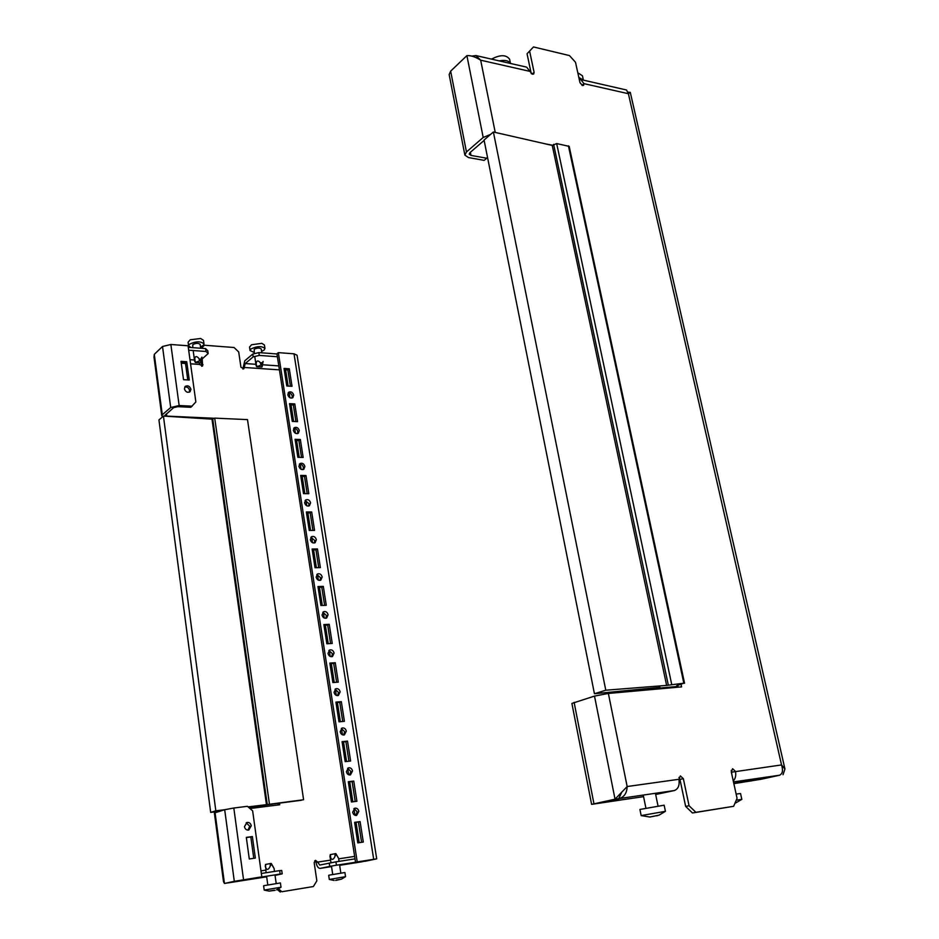 <?xml version="1.0" encoding="UTF-8"?>
<svg xmlns="http://www.w3.org/2000/svg" width="939" height="939" viewBox="0 0 939 939"><rect width="100%" height="100%" fill="white"/><g stroke="black" fill="none" stroke-linecap="round" stroke-linejoin="round"><path stroke-width="1.41" d="M581.969 85.32L583.988 83.641L583.612 85.308L582.497 85.519L579.985 82.726L575.501 62.279L569.48 55.577L533.493 46.95L527.061 53.781L533.493 46.95M532.084 74.087L534.091 72.315L533.716 73.981L532.495 74.228L529.889 71.364L480.674 60.19L475.838 55.542L471.671 56.164M760.602 778.642L751.623 780.356L760.602 778.642M618.766 799.347L609.575 801.108L618.766 799.347M591.605 804.359L571.898 703.417L594.504 696.092L615.045 799.183L591.605 804.359L620.163 800.11L598.155 803.08M594.504 696.092L608.378 693.452L681.608 686.879L681.068 684.355M552.519 145.228L545.183 143.82M495.24 132.422L480.674 60.19C475.521 56.903 470.932 55.378 466.894 55.624L450.65 71.153L466.46 151.954L464.875 155.111L468.479 157.564L484.195 160.369L486.731 158.222L471.002 155.405L469.207 154.172L470.005 152.588L484.148 140.416M466.46 151.954L483.198 137.481L490.698 134.324M464.875 155.111L449.159 74.58L450.65 71.153M486.731 158.222L487.505 157.282M619.153 797.528L619.364 798.549C624.318 796.929 626.923 792.915 627.158 786.53L615.045 799.183L618.801 798.631L598.202 803.326M733.864 783.654L761.06 779.264L779.898 775.168L757.926 779.652M531.228 73.547L527.061 53.781M731.246 770.426L731.986 775.098M678.967 777.445L679.965 779.417L683.346 778.666L689.062 805.732L695.893 812.317L692.477 812.974L733.629 806.308L737.068 798.291L731.293 771.964L732.608 768.712L735.448 771.377C736.211 775.438 735.483 778.631 733.265 780.966M692.477 812.974L685.646 806.413L689.062 805.732M679.965 779.417L685.646 806.413M678.017 686.421L658.556 688.158L660.07 687.348L594.434 693.721L605.784 690.212L666.62 685.4L683.827 683.193L676.632 685.775L677.782 685.329L678.181 687.184M683.346 778.666L680.364 775.931L678.932 779.288L627.158 786.53L608.378 693.452M695.893 812.317L733.629 806.308M534.091 72.315L529.678 51.422M475.838 55.542L526.697 67.162L529.889 71.364M580.725 79.522L626.548 90.003L628.391 93.712L583.988 83.641L580.725 79.522L579.281 79.522M655.668 794.511L674.249 790.556C678.216 789.1 679.777 785.333 678.932 779.288M783.032 774.71L784.945 769.006L781.541 764.933C783.29 770.508 782.586 773.936 779.429 775.238L733.805 783.431M643.579 796.648L601.077 802.88L619.364 798.549L674.249 790.556M732.033 772.116L781.541 764.933L628.391 93.712L630.28 92.351L628.226 92.175M621.888 791.859L618.801 798.631M751.47 780.79L757.937 779.722M751.493 780.872L733.817 783.455M605.784 690.212L493.386 132L484.066 140.028L594.434 693.721M493.386 132L552.261 145.428L666.62 685.4M552.261 145.428L556.674 143.561L569.187 146.378L684.554 683.228M734.873 803.397L741.833 799.394L740.542 793.514L736.153 794.077M741.833 799.382L736.258 800.169M658.814 815.275L665.422 811.331L664.155 805.192L639.917 809.453L641.173 815.592L649.788 817.024L659.155 815.122M665.422 811.331L641.161 815.58M657.394 815.709L655.927 815.827M654.33 816.202L651.396 816.707M650.398 817L649.788 817.024M578.811 77.374L583.401 80.132L582.438 75.766L577.814 72.796M499.231 60.882C505.088 59.814 508.821 60.671 510.429 63.453M491.555 59.134C500.147 54.568 506.156 54.591 509.595 59.216L510.476 63.453M330.293 854.607L335.833 853.586L338.615 858.434L339.061 861.368M330.235 854.607L330.868 858.293C332.206 860.183 333.591 859.537 335 856.345C335.61 854.619 336.338 854.478 337.207 855.922M335.646 880.418L341.35 879.197L336.326 880.054M341.327 879.209L345.54 876.686L344.906 872.519L329.789 875.042L328.685 875.301L329.307 879.467L334.096 880.453M345.54 876.674L329.307 879.467M265.514 864.455L271.125 863.411L272.756 866.04L271.324 863.551M265.197 866.004L265.972 868.27C267.275 870.23 268.671 869.561 270.174 866.274C270.855 864.467 271.653 864.35 272.556 865.911L274.059 868.399L272.756 866.04M274.364 890.184L269.106 891.111L275.092 890.325M276.547 889.855L281.007 887.226L280.409 882.93L264.575 885.559L263.613 885.794L264.211 890.09L269.094 891.111M281.007 887.226L264.211 890.09M265.455 864.455L266.101 872.73M261.958 366.985L261.805 365.118L261.112 365.071L256.758 366.738L261.958 366.985M262.004 366.914L263.12 361.409L262.415 362.806L260.267 362.654C258.19 360.365 256.852 360.435 256.241 362.865L256.147 365.764L254.751 356.491M254.14 352.418L250.056 350.552L250.866 349.026C257.051 346.033 261.746 345.857 264.951 348.475L264.117 350.036L261.594 351.386M250.056 350.552L249.539 347.078L251.499 344.777L261.864 343.334L264.422 345L264.951 348.475M254.328 353.686L254.187 349.273C257.286 347.782 259.634 347.7 261.23 349.003L261.817 352.829M200.793 362.771L200.418 360.846L199.69 360.799L195.324 362.501L200.793 362.771M201.498 360.306L200.84 362.677L201.944 357.113L201.075 358.463C200.629 359.707 199.878 359.649 198.822 358.311C196.685 355.963 195.335 356.034 194.749 358.534L195.324 362.501M190.969 347.512L188.586 345.775L189.291 344.32C195.641 341.186 200.535 341.045 203.986 343.897L203.258 345.388L200.5 346.878M188.586 345.775L188.093 342.207L190.277 339.765L200.7 338.498L203.481 340.341L203.986 343.897M192.765 347.641L192.8 344.59C195.969 343.028 198.422 342.958 200.148 344.378L200.688 348.24M293.344 430.332C294.318 433.161 295.973 434.135 298.309 433.243L299.283 430.578C298.297 427.738 296.63 426.776 294.306 427.668L293.344 430.332M297.475 433.618L297.816 431.611C297.17 429.299 295.785 428.207 293.684 428.337M298.931 466.331C299.881 469.124 301.513 470.099 303.837 469.265L304.893 466.483C303.943 463.678 302.311 462.704 299.987 463.549L298.931 466.331M303.004 469.617L303.414 467.458C302.781 465.181 301.431 464.089 299.353 464.195M304.6 502.788C305.515 505.546 307.123 506.532 309.424 505.757L310.586 502.846C309.67 500.076 308.062 499.09 305.75 499.888L304.6 502.788M308.591 506.074L309.084 503.774L305.093 500.499M310.339 539.725C311.208 542.437 312.793 543.435 315.081 542.719L316.349 539.679C315.469 536.955 313.884 535.958 311.584 536.685L310.339 539.725M314.248 543.012L314.835 540.547L310.915 537.272M316.15 577.133C316.983 579.809 318.532 580.818 320.809 580.149L322.183 576.98C321.338 574.304 319.788 573.295 317.511 573.964L316.15 577.133M319.964 580.419L320.645 577.79L316.819 574.515M322.042 615.033C322.84 617.662 324.354 618.672 326.596 618.085L328.087 614.775C327.288 612.134 325.774 611.125 323.521 611.735L322.042 615.033M325.751 618.32L326.537 615.526L322.816 612.251M328.004 653.427C328.767 656.009 330.246 657.03 332.465 656.514L334.084 653.063C333.322 650.481 331.831 649.448 329.612 649.988L328.004 653.427M331.62 656.713L332.512 653.755L328.885 650.481M334.049 692.325C334.765 694.86 336.221 695.893 338.392 695.447L340.153 691.855C339.425 689.32 337.981 688.287 335.798 688.756L334.049 692.325M337.547 695.623L338.556 692.489L335.047 689.203M340.176 731.751C340.857 734.228 342.266 735.272 344.402 734.897L346.303 731.164C345.611 728.676 344.202 727.643 342.066 728.03L340.176 731.751M343.545 735.037L344.683 731.727L341.303 728.453M346.385 771.705C347.031 774.123 348.392 775.18 350.482 774.875L352.524 771.001C351.879 768.572 350.517 767.515 348.416 767.832L346.385 771.705M349.625 774.98L350.893 771.494L347.641 768.231M244.469 826.696C245.091 829.207 246.534 830.311 248.8 830.017L251.265 825.78C250.643 823.257 249.187 822.153 246.91 822.47L244.469 826.696M248.002 830.123L249.727 826.214L246.171 822.799M190.899 389.239L190.042 391.763C187.436 392.96 185.57 391.997 184.431 388.875L185.265 386.363C187.87 385.154 189.748 386.117 190.899 389.239M184.713 387.068C187.166 386.657 188.786 387.76 189.572 390.389L189.267 392.209M358.839 811.366L356.632 815.381C354.602 815.615 353.287 814.559 352.677 812.188L354.872 808.186C356.902 807.939 358.228 808.995 358.839 811.366M354.073 808.538L357.184 811.801L355.775 815.463M287.815 394.779C288.836 397.643 290.515 398.606 292.839 397.678L293.731 395.119C292.71 392.256 291.031 391.293 288.696 392.232L287.815 394.779M292.006 398.066L292.287 396.211C291.618 393.875 290.221 392.784 288.097 392.936M240.595 880.653L246.147 879.632L240.595 880.653M359.895 861.861L365.365 860.852L359.895 861.861M278.531 888.904L281.853 891.745L313.356 886.533L316.854 880.852L314.166 862.648L315.516 860.335L317.664 862.108L316.067 862.46L314.765 860.734M274.071 868.505L274.517 871.415M213.587 418.231L166.79 416.118L164.924 415.39L173.609 407.643L177.823 406.657L190.84 407.303L195.864 401.962L188.058 345.787L170.863 344.484L162.506 346.491L154.289 354.343L153.996 357.125L161.766 415.766L162.294 414.756L154.289 354.343M162.294 414.756L170.698 407.503L179.149 405.531L192.166 406.176M249.974 808.526L279.728 804.758L279.482 803.068L301.313 800.228M224.691 809.711L214.385 812.986L223.482 881.639L224.444 883.47L234.304 881.334L224.691 809.711L233.811 808.021L247.427 806.308L252.638 810.838L261.805 876.838L224.444 883.47L215.054 812.669M261.805 876.838L234.304 881.334M246.323 837.388L249.281 858.985L255.349 858.082L252.368 836.543L246.323 837.388M253.765 858.316L250.819 836.954L246.347 837.576M376.703 858.845L364.872 861.333L373.511 859.396L355.529 862.178L376.703 858.845L297.064 355.212L294.013 353.815L278.343 352.63L276.935 353.78L355.529 862.178M282.205 873.857L280.162 874.045L279.669 870.617L281.712 870.441L282.205 873.857L275.045 875.383L276.219 883.517M201.357 348.287L204.35 345.235L234.081 347.512L238.694 351.961L240.947 367.243L243.835 368.804L245.22 363.557L253.201 356.855L252.779 354.05L258.859 352.606L259.281 355.412L253.201 356.855M204.35 345.235L201.58 348.31M199.549 362.877L199.573 364.426L202.589 365.987L202.214 358.886M277.944 803.467L278.167 804.958M203.024 364.661L201.721 366.316M201.721 365.811L201.134 361.656M279.423 369.86L244.281 367.466L242.931 369.097M281.853 891.745L313.356 886.533M280.28 892.05L277.334 889.515M330.563 860.112L317.664 862.108L319.753 865.065L335.939 861.849L336.444 865.195L329.753 866.38L329.249 863.035M227.813 882.918L236.839 880.97M316.067 862.46C316.83 866.333 318.192 868.305 320.164 868.387L329.753 866.38M371.504 859.666L361.538 861.861M279.669 870.617L261.335 873.47M280.162 874.045L236.839 880.993M371.527 859.807L336.444 865.195M355.012 858.88L335.939 861.849M208.176 353.569L205.993 351.479L205.582 348.604L207.777 350.717L208.176 353.569L201.685 359.367M242.931 368.593L244.797 360.776L252.779 354.05M276.97 353.968L258.859 352.606M277.404 356.75L259.281 355.412M205.582 348.604L188.27 347.313M205.993 351.479L188.68 350.2M162.717 416.693L161.766 415.766M227.942 882.895L266.664 876.815L227.954 882.918M297.557 421.658L294.787 403.923L289.517 403.641L292.287 421.411L297.557 421.658M303.156 457.446L300.351 439.499L295.069 439.299L297.863 457.293L303.156 457.446M308.825 493.703L305.985 475.521L300.68 475.404L303.508 493.632L308.825 493.703M314.565 530.418L311.689 512.001L306.36 511.978L309.236 530.441L314.565 530.418M320.375 567.614L317.464 548.963L312.124 549.022L315.023 567.731L320.375 567.614M326.267 605.291L323.321 586.394L317.957 586.546L320.903 605.491L326.267 605.291M332.242 643.461L329.249 624.318L323.861 624.564L326.842 643.755L332.242 643.461M338.286 682.137L335.258 662.734L329.847 663.087L332.876 682.536L338.286 682.137M344.413 721.316L341.338 701.656L335.916 702.114L338.979 721.821L344.413 721.316M350.623 761.024L347.512 741.106L342.066 741.657L345.165 761.623L350.623 761.024M356.914 801.272L353.757 781.084L348.299 781.729L351.444 801.976L356.914 801.272M354.613 822.353L360.095 821.59L363.299 842.048L357.794 842.87L354.613 822.353M292.029 386.305L289.294 368.792L284.048 368.44L286.782 385.988L292.029 386.305M278.343 352.63L357.207 861.826M295.926 421.576L293.344 405.002L289.705 404.803M301.525 457.399L298.884 440.52L295.233 440.391M307.182 493.679L304.494 476.496L300.832 476.413M312.922 530.429L310.187 512.917L306.501 512.905M318.732 567.649L315.95 549.82L312.253 549.867M324.612 605.35L321.784 587.192L318.075 587.298M330.575 643.555L327.688 625.057L323.967 625.233M336.62 682.254L333.674 663.415L329.941 663.65M342.735 721.469L339.742 702.278L335.998 702.583M348.944 761.212L345.892 741.657L342.125 742.033M355.224 801.483L352.113 781.565L348.334 782.023M354.637 822.541L358.428 822.012L361.597 842.306M290.409 386.211L287.862 369.919L284.247 369.673M189.267 380.025L183.528 379.673L181.004 361.339L186.744 361.738L189.267 380.025M181.18 362.63L185.429 362.923L187.777 379.943M287.862 369.919L289.294 368.792M358.428 822.012L360.095 821.59M185.429 362.923L186.744 361.738M250.819 836.954L252.368 836.543M352.113 781.565L353.757 781.084M345.892 741.657L347.512 741.106M339.742 702.278L341.338 701.656M333.674 663.415L335.258 662.734M327.688 625.057L329.249 624.318M321.784 587.192L323.321 586.394M315.95 549.82L317.464 548.963M310.187 512.917L311.689 512.001M304.494 476.496L305.985 475.521M298.884 440.52L300.351 439.499M293.344 405.002L294.787 403.923M248.753 807.47L303.59 799.735L247.497 419.616L214.714 418.125L211.991 419.146L163.421 416.083L158.937 419.944L210.688 812.399L219.761 811.226M303.59 799.735L266.465 804.653L211.991 419.146M224.562 809.747L215.829 810.803L163.421 416.083M266.465 804.653L248.096 806.894M215.829 810.803L210.688 812.399M301.325 800.286L279.493 803.127M466.894 55.624L483.198 137.481M471.002 155.405L470.38 152.259M574.116 702.36L593.941 803.737M779.429 775.238L733.476 781.929M553.623 144.336L668.275 684.907M556.674 143.561L671.678 684.261M568.412 145.827L683.827 683.193M330.364 857.213L330.481 854.56M337.16 855.84L335.833 853.586M335 856.345L335.106 853.692M265.502 867.143L265.69 864.408M272.556 865.911L271.125 863.411M270.174 866.274L270.362 863.528M262.627 364.578L262.016 366.891M256.112 364.121L256.957 366.539M260.267 362.654L261.112 365.071M262.415 362.806L261.805 365.118M194.631 359.825L195.512 362.313M198.822 358.311L199.69 360.799M201.075 358.463L200.418 360.846M243.541 879.702L233.811 808.021M170.698 407.503L162.506 346.491M359.203 842.659L356.045 822.341M354.942 815.263L353.909 808.655M352.841 801.789L349.742 781.847M348.639 774.757L347.618 768.243M346.561 761.47L343.521 741.892M342.418 734.803L341.42 728.453M340.376 721.692L337.383 702.478M336.279 695.365L335.317 689.214M334.261 682.43L331.326 663.568M330.211 656.455L329.284 650.481M328.227 643.684L325.34 625.163M324.237 618.05L323.333 612.24M322.277 605.444L319.448 587.262M318.333 580.138L317.464 574.504M316.396 567.696L313.614 549.843M312.511 542.719L311.666 537.261M310.598 530.441L307.875 512.905M306.76 505.781L305.938 500.475M304.87 493.656L302.194 476.437M301.079 469.312L300.28 464.171M299.212 457.34L296.583 440.438M295.48 433.302L294.705 428.313M293.637 421.482L291.055 404.885M289.94 397.737L289.189 392.913M288.12 386.07L285.585 369.766M265.737 870.136L260.972 870.876M354.637 856.391L338.674 858.856M199.573 364.426L190.57 363.816M185.499 363.463L181.262 363.182M166.79 416.118L166.473 413.782M361.773 861.826L339.66 865.312L361.656 861.849M320.164 868.387L331.537 866.591L320.246 868.364M278.813 365.905L262.58 364.766M255.924 364.309L245.22 363.557M194.49 360.013L189.995 359.696M294.013 353.815L373.687 859.244M179.149 405.531L170.863 344.484M269.434 804.019L214.714 418.125M267.228 804.43L212.66 418.606M784.945 769.006L630.28 92.362M655.41 793.302L658.039 806.014M643.25 795.075L645.915 808.139M329.929 855.922L330.962 862.73M331.467 866.075L332.723 874.491M339.566 864.702L340.834 873.094M266.582 876.181L267.803 884.949M274.059 868.399L274.493 871.427M274.974 874.866L276.195 883.529M261.864 343.334L251.499 344.777M256.758 366.738L256.147 365.764M200.7 338.498L190.277 339.765M194.69 361.409L193.164 350.529"/></g></svg>
